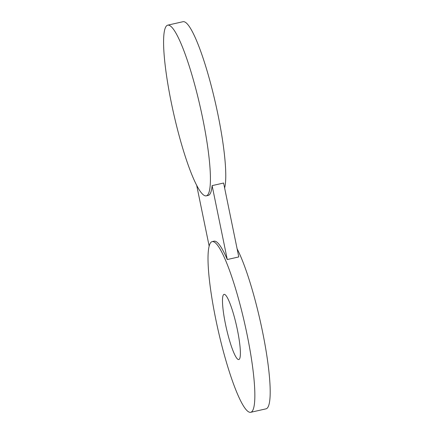 <?xml version="1.0" encoding="UTF-8"?>
<svg xmlns="http://www.w3.org/2000/svg" width="434" height="434" viewBox="0 0 434 434"><rect width="100%" height="100%" fill="white"/><g stroke="black" fill="none" stroke-linecap="round" stroke-linejoin="round"><path stroke-width="0.65" d="M240.159 356.889A33.407 5.224 -102.7 0 0 235.076 319.787A33.407 5.224 -102.7 0 0 224.063 294.371A33.407 5.224 -102.7 0 0 222.713 297.03A33.407 5.224 -102.7 0 0 227.79 334.126A33.407 5.224 -102.7 0 0 238.808 359.542A33.407 5.224 -102.7 0 0 240.159 356.889M237.116 248.834A87.5 13.687 77.3 0 1 264.794 343.44A87.5 13.687 77.3 0 1 266.069 408.833L250.743 412.3A87.5 13.687 77.3 0 1 248.888 411.991A87.5 13.687 77.3 0 1 216.881 324.54A87.5 13.687 77.3 0 1 212.128 241.619A87.5 13.687 77.3 0 1 213.978 241.922A87.5 13.687 77.3 0 1 245.986 329.379A87.5 13.687 77.3 0 1 250.743 412.3M212.128 241.619L214.043 241.185A87.5 13.687 77.3 0 1 215.893 241.494A87.5 13.687 77.3 0 1 227.28 259.537L238.776 256.933L223.608 183.029L212.112 185.627A87.5 13.687 77.3 0 1 208.228 195.419L206.313 195.848A87.5 13.687 77.3 0 1 204.457 195.544A87.5 13.687 77.3 0 1 172.45 108.088A87.5 13.687 77.3 0 1 167.698 25.167A87.5 13.687 77.3 0 1 169.548 25.476A87.5 13.687 77.3 0 1 201.555 112.927A87.5 13.687 77.3 0 1 206.313 195.848M209.134 245.975L196.651 185.166M167.698 25.167L183.023 21.7A87.5 13.687 77.3 0 1 184.873 22.009A87.5 13.687 77.3 0 1 214.092 97.205A87.5 13.687 77.3 0 1 224.633 188.025M212.112 185.627L227.28 259.537"/></g></svg>
